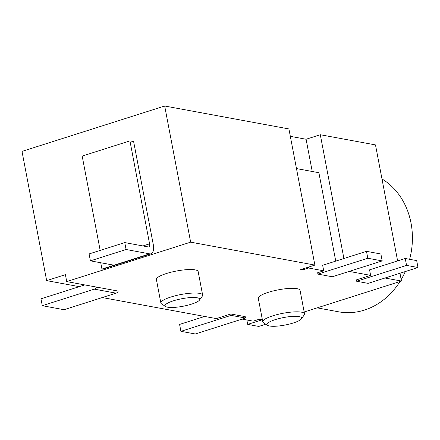 <?xml version="1.0" encoding="UTF-8"?>
<svg xmlns="http://www.w3.org/2000/svg" width="440" height="440" viewBox="0 0 440 440"><rect width="100%" height="100%" fill="white"/><g stroke="black" fill="none" stroke-linecap="round" stroke-linejoin="round"><path stroke-width="0.66" d="M275.264 319.627A17.655 3.817 169.2 0 0 267.559 325.353A17.655 3.817 169.2 0 0 293.359 322.966A17.655 3.817 169.2 0 0 301.384 318.901A17.655 3.817 169.2 0 0 294.145 316.316A17.655 3.817 169.2 0 0 275.264 319.627M267.559 325.353L263.483 322.724A21.258 4.593 -10.8 0 1 262.774 321.827A21.258 4.593 -10.8 0 1 272.762 315.832A21.258 4.593 -10.8 0 1 304.535 313.858A21.258 4.593 -10.8 0 1 304.205 314.958L301.384 318.901M173.371 300.828A17.655 3.817 169.2 0 0 165.666 306.548A17.655 3.817 169.2 0 0 191.461 304.161A17.655 3.817 169.2 0 0 199.485 300.097A17.655 3.817 169.2 0 0 192.247 297.512A17.655 3.817 169.2 0 0 173.371 300.828M165.666 306.548L161.585 303.919A21.258 4.593 -10.8 0 1 160.875 303.023A21.258 4.593 -10.8 0 1 170.869 297.027A21.258 4.593 -10.8 0 1 202.637 295.059A21.258 4.593 -10.8 0 1 202.312 296.153L199.485 300.097M202.637 295.059L198.154 271.557A21.258 4.593 169.2 0 0 166.386 273.531A21.258 4.593 169.2 0 0 156.393 279.527L160.875 303.023M304.535 313.858L300.053 290.361A21.258 4.593 169.2 0 0 268.279 292.336A21.258 4.593 169.2 0 0 258.291 298.331L262.774 321.827M409.624 259.303A70.978 60.583 -79.5 0 0 411.021 223.069A70.978 60.583 -79.5 0 0 381.981 178.937M384.984 278.014L401.462 281.055L304.178 311.999M406.555 265.403L356.675 281.264L356.411 279.884L370.623 275.369L369.567 269.836L405.235 258.495L416.68 260.607L418 267.514L406.555 265.403L405.235 258.495M349.184 271.409L370.623 275.369M308.402 267.141L308.572 268.015L323.708 270.809L317.658 272.734L317.922 274.115L332.321 276.771L382.201 260.909L380.881 253.996L366.487 251.339L367.802 258.253L317.922 274.115M308.572 268.015L302.522 269.94L300.68 269.599L314.886 265.084L288.915 128.937L164.681 106.013L190.652 242.154L314.886 265.084M190.652 242.154L66.715 281.578L118.217 291.082A3.603 3.075 100.5 0 1 116.089 293.161L94.309 289.141A3.603 3.075 -79.5 0 0 96.432 287.062M102.267 297.555L216.321 318.604L230.83 313.99L245.229 316.646L245.493 318.027L231.094 315.37L230.83 313.99M246.862 319.985L247.698 324.395L262.213 319.781L259.259 319.236L253.215 321.156L242.099 319.105M247.698 324.395L258.775 326.436L265.782 324.209M343.909 258.522L320.298 134.728L375.491 144.914L397.617 260.915M399.971 273.251L401.462 281.055M320.298 134.728L306.086 139.249L290.329 136.34M312.235 171.485L306.086 139.249M296.478 168.575L318.885 172.711L335.748 261.118M366.487 251.339L322.652 265.281L323.708 270.809M302.357 269.065L302.522 269.94M66.715 281.578L65.395 274.665L46.651 280.627L22 151.393L164.681 106.013M129.938 140.882L133.628 141.565L153.269 244.519A10.807 5.126 -107.6 0 1 151.008 253.798A10.807 5.126 -107.6 0 1 149.71 253.864L126.082 249.502L90.409 260.849L89.095 253.935L124.762 242.589L148.39 246.95A3.603 1.711 72.4 0 0 148.825 246.928A3.603 1.711 72.4 0 0 149.578 243.837L129.938 140.882L82.175 156.073L100.172 250.41M151.008 253.798L103.246 268.989A10.807 5.126 -107.6 0 1 101.948 269.055L114.037 265.204L90.409 260.849M46.651 280.627L79.288 286.649M317.191 307.857L338.586 311.806A70.978 60.583 -79.5 0 0 399.982 281.529M401.175 279.571A70.978 60.583 -79.5 0 0 405.3 271.552M231.094 315.37L180.912 331.331L195.311 333.988L245.493 318.027M180.912 331.331L179.591 324.418L204.649 316.448M94.309 289.141L42.273 305.69L64.053 309.711L116.089 293.161M42.273 305.69L40.964 298.837L84.766 284.906M126.082 249.502L124.762 242.589M101.948 269.055L100.743 262.752M367.802 258.253L382.201 260.909M356.675 281.264L368.12 283.377L418 267.514M149.578 243.837L142.945 245.944M149.71 253.864L114.037 265.204"/></g></svg>
